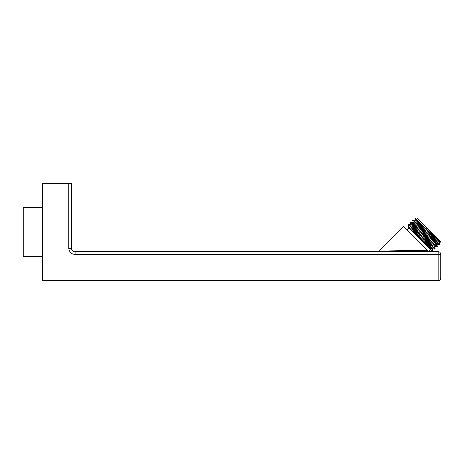 <?xml version="1.0" encoding="UTF-8"?>
<svg xmlns="http://www.w3.org/2000/svg" width="464" height="464" viewBox="0 0 464 464"><rect width="100%" height="100%" fill="white"/><g stroke="black" fill="none" stroke-linecap="round" stroke-linejoin="round"><path stroke-width="0.7" d="M42.578 232L42.578 278.017L438.144 278.017L438.144 280.674A2.656 2.656 0 0 0 440.8 278.017L440.8 254.388A2.656 2.656 0 0 0 438.144 251.732L75.058 251.732A3.538 3.538 0 0 1 71.52 248.194L71.52 183.326L42.578 183.326L42.578 232M438.144 280.674L42.578 280.674L42.578 278.017M42.578 270.715L42.137 270.715L42.137 193.285L42.578 193.285M440.8 254.388L440.8 278.017L438.144 278.017L438.144 251.732A2.656 2.656 0 0 1 440.8 254.388L75.058 254.388A6.194 6.194 0 0 1 68.863 248.194L68.863 183.326M430.569 249.365L428.556 251.732L427.042 250.218L379.071 251.059L403.477 226.652L428.556 251.732L426.7 251.732M385.572 250.891L386.274 250.879M408.198 226.995L431.445 250.241L432.755 250.241L408.198 226.995M408.227 225.115L408.714 225.005L408.407 224.309L412.774 228.126L435.244 248.942L434.733 247.005M424.044 234.395L414.886 225.777L410.646 222.076L410.333 222.355L432.929 243.293L437.169 246.993L437.477 246.709L424.044 234.395M432.5 249.238L432.755 250.241M436.972 244.766L437.477 246.709L436.949 244.806L437.511 244.25L436.949 244.806L412.554 222.587L410.646 222.076M435.29 246.477L434.733 247.034L431.155 244.006L410.321 224.82M432.5 249.272L409.202 227.911M410.843 224.298L410.333 222.355M412.571 220.18L439.42 244.76L437.494 244.244L416.666 225.069L413.082 222.03L412.525 222.592M437.169 246.993L435.261 246.483L414.422 227.29L410.843 224.263L410.286 224.825M435.244 248.942L434.93 249.226L433.022 248.716L412.2 229.541L408.61 226.502L408.198 226.913M434.93 249.226L408.714 225.005M439.42 244.76L439.715 244.476L417.124 223.549L412.879 219.843L412.566 220.122M416.405 219.866C411.481 214.635 418.545 221.38 427.965 230.475L440.348 242.179L440.365 241.326L417.119 218.08L414.857 218.08L415.315 219.832M440.348 242.173L439.727 242.011L439.205 242.568L414.793 220.354L412.879 219.843M439.715 244.476L439.205 242.533M439.727 242.011L418.899 222.83L415.315 219.797L414.758 220.354M423.586 229.61L424.241 228.955M428.98 234.709L429.484 234.198M42.137 256.337L23.2 256.337L23.2 207.663L42.137 207.663M68.863 248.194L71.52 248.194M75.058 254.388L75.058 251.732M439.385 244.748L438.184 244.429M379.071 251.059L377.435 251.732M406.887 230.063L409.074 227.87M408.198 224.97L408.198 224.489M408.407 224.309L410.321 224.825M412.566 220.156L413.076 222.065M408.61 226.536L408.216 225.063M433.057 248.71L432.494 249.267"/></g></svg>
